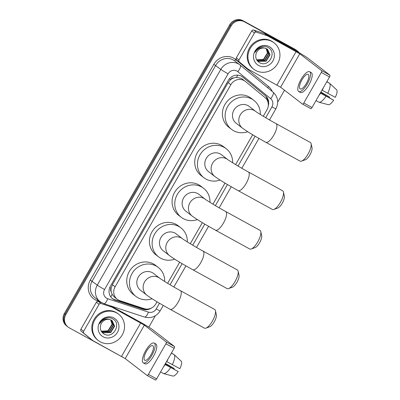 <?xml version="1.0" encoding="UTF-8"?>
<svg xmlns="http://www.w3.org/2000/svg" width="400" height="400" viewBox="0 0 400 400"><rect width="100%" height="100%" fill="white"/><g stroke="black" fill="none" stroke-linecap="round" stroke-linejoin="round"><path stroke-width="0.6" d="M242.47 79.21L241.135 78.305L236.36 77.35L233.765 77.905A3.325 3.125 127.6 0 0 230.57 79.64A9.98 0.495 -150.2 0 1 229.295 78.93M263.275 116.27L266.95 109.85A9.98 9.38 127.6 0 0 265.025 97.595L245.4 81.465A9.98 9.38 127.6 0 0 245.185 81.295A9.98 9.38 127.6 0 0 244.045 80.55A9.98 9.38 127.6 0 0 230.86 84.68L115.09 286.82A9.98 9.38 127.6 0 0 117.235 299.25A9.98 9.38 127.6 0 0 119.875 300.65L144.155 308.64A9.98 9.38 127.6 0 0 155.84 303.86L157.03 301.78M111.225 291.875A9.98 9.38 -52.4 0 1 111.155 288.145L111.07 288.3A3.325 3.125 127.6 0 0 111.225 291.875L112.1 294.32L114.36 297.04L117.235 299.25M230.57 79.64L230.485 79.79A9.98 9.38 -52.4 0 1 233.765 77.905M230.485 79.79L228.15 82.59L112.38 284.735L111.155 288.145M167.615 283.3L179.69 262.215M190.275 243.73L202.35 222.65M212.935 204.165L225.005 183.085M235.595 164.6L252.685 134.75M122.645 356.995A9.98 9.38 -52.4 0 1 121.265 356.385L69.125 327.745A9.98 9.38 -52.4 0 1 67.99 327L67.265 326.445A9.98 9.38 -52.4 0 1 65.125 314.015L230.445 25.35A9.98 9.38 -52.4 0 1 243.635 21.22L295.77 49.86A9.98 9.38 -52.4 0 1 296.91 50.605A9.98 9.38 -52.4 0 0 295.77 49.86L243.635 21.22A9.98 9.38 -52.4 0 0 230.445 25.35L65.125 314.015A9.98 9.38 -52.4 0 0 67.265 326.445L66.545 325.89A9.98 9.38 -52.4 0 1 64.405 313.46L229.725 24.795A9.98 9.38 -52.4 0 1 242.91 20.665L295.05 49.305A9.98 9.38 -52.4 0 1 296.185 50.05L297.63 51.16A9.98 9.38 -52.4 0 1 299.26 52.795M268.265 105.815A9.98 9.38 127.6 0 0 265.415 95.705L242.845 77.155A9.98 9.38 127.6 0 0 242.63 76.985A9.98 9.38 127.6 0 0 241.495 76.24A9.98 9.38 127.6 0 0 228.305 80.37L110.385 286.27A9.98 9.38 127.6 0 0 112.525 298.7A9.98 9.38 127.6 0 0 115.17 300.095L143.095 309.285A9.98 9.38 127.6 0 0 151.615 307.945M67.99 327A9.98 9.38 -52.4 0 1 65.845 314.57L231.165 25.905A9.98 9.38 -52.4 0 1 244.355 21.775L296.495 50.415A9.98 9.38 -52.4 0 1 297.63 51.16M284.515 90.23L277.71 102.11M155.335 315.795L148.825 327.155M146.61 309.09A9.98 9.38 -52.4 0 1 142.375 308.73L114.445 299.54A9.98 9.38 -52.4 0 1 112.175 298.41M242.28 76.725L264.695 95.145A9.98 9.38 -52.4 0 1 267.99 102.22M255.685 70.455A16.635 15.635 -52.4 0 1 253.79 69.215A16.635 15.635 -52.4 0 1 250.855 47.475A16.635 15.635 -52.4 0 1 272.2 41.62A16.635 15.635 -52.4 0 1 274.09 42.855A16.635 15.635 -52.4 0 1 277.03 64.6A16.635 15.635 -52.4 0 1 255.685 70.455M253.79 69.215L253.065 68.66A16.635 15.635 -52.4 0 1 250.13 46.92A16.635 15.635 -52.4 0 1 271.475 41.065A16.635 15.635 -52.4 0 1 273.37 42.3L274.09 42.855M269.325 46.635A10.845 10.195 -52.4 0 1 272.885 60.95A10.845 10.195 -52.4 0 1 258.555 65.44A10.845 10.195 -52.4 0 1 254.995 51.125A10.845 10.195 -52.4 0 1 269.325 46.635M259.18 62.465C268.35 68.455 277.49 52.245 268.23 47.575C265.8 46.175 263.2 45.99 260.43 47.02C257.995 48.11 256.21 49.88 255.09 52.33C257.745 48.25 261.075 46.865 265.075 48.175A7.52 7.065 -52.4 0 0 256.13 53.57C255.12 57.335 256.135 60.3 259.18 62.465M257.665 60.695L258.405 61.165L265.83 61.005L269.755 54.63L267.415 49.225M256.475 59.46L258.69 61.385L266.115 61.225L270.04 54.855L267.56 49.33L265.075 48.175M257.125 60.21L264.685 60.12L268.61 53.75L266.8 48.83M257.255 60.335L264.97 60.34L268.895 53.97L266.96 48.925M266.135 48.51L267.465 52.87L263.54 59.24L261.1 60.165A7.52 7.065 -52.4 0 1 256.68 59.72M256.755 59.805L263.825 59.46L267.75 53.09L266.31 48.585M245.415 67.08A1.665 1.565 -52.4 0 1 245.38 67.05A1.665 1.565 -52.4 0 1 245.34 67.025L236.65 59.88A1.665 1.565 -52.4 0 1 236.33 57.835L239.035 59.92L254.475 32.955L251.77 30.87A1.665 1.565 -52.4 0 1 253.72 30.075L264.475 33.615A1.665 1.565 -52.4 0 1 264.725 33.725L293.42 49.485A13.31 0.655 -150.2 0 1 308 58.295L329.91 75.17A1.665 0.565 118.8 0 1 329.535 76.955L321.3 72.435A1.665 0.565 -61.2 0 0 321.675 70.645L299.77 53.77L267.43 35.805A1.665 1.565 127.6 0 0 267.18 35.7L256.425 32.16A1.665 1.565 127.6 0 0 254.475 32.955M236.33 57.835L251.77 30.87M239.035 59.92A1.665 1.565 127.6 0 0 239.355 61.96L248.045 69.105A1.665 1.565 127.6 0 0 248.27 69.26L280.61 87.225L302.52 104.1A1.665 0.565 -61.2 0 0 302.545 104.115A1.665 0.565 -61.2 0 0 303.795 103.005L312.03 107.525L329.535 76.955M312.03 107.525A1.665 0.565 118.8 0 1 310.775 108.635A1.665 0.565 118.8 0 1 310.75 108.62L302.57 104.125M303.795 103.005L321.3 72.435M306.43 83.37A8.32 2.815 -61.2 0 0 308.18 74.345A8.32 2.815 -61.2 0 0 301.925 79.9A8.32 2.815 -61.2 0 0 300.17 88.925A8.32 2.815 -61.2 0 0 306.43 83.37M298.73 91.55L300.375 92.455A11.315 3.83 -61.2 0 0 308.89 84.9A11.315 3.83 -61.2 0 0 311.27 72.625L309.625 71.72A11.315 3.83 -61.2 0 0 301.11 79.275A11.315 3.83 -61.2 0 0 298.73 91.55A11.315 3.83 -61.2 0 0 307.24 83.995A11.315 3.83 -61.2 0 0 309.625 71.72M318.96 95.42A10.98 3.715 -61.2 0 0 320.56 93.18L333.64 100.225L320.435 92.845M329.395 83.22L326.86 81.63M333.64 100.225A8.65 2.93 -61.2 0 1 328.405 104.715L319 102.24L316 100.595M319 102.24A10.98 3.715 -61.2 0 0 326.05 96.195M320.77 92.26L329.595 97.105L320.88 92.065M329.595 97.105A6.655 2.25 -61.2 0 0 329.32 97.73M327.7 93.31A10.98 3.715 -61.2 0 0 329.775 83.43L336.83 90A8.65 2.93 -61.2 0 1 335.295 97.34L321.99 90.125M322.215 90.295A10.98 3.715 -61.2 0 0 323.375 87.715M326.77 81.78L329.775 83.43M100.27 341.82A16.635 15.635 -52.4 0 1 98.375 340.58A16.635 15.635 -52.4 0 1 95.44 318.84A16.635 15.635 -52.4 0 1 116.785 312.98A16.635 15.635 -52.4 0 1 118.68 314.22A16.635 15.635 -52.4 0 1 121.615 335.96A16.635 15.635 -52.4 0 1 100.27 341.82M98.375 340.58L97.655 340.025A16.635 15.635 -52.4 0 1 94.72 318.285A16.635 15.635 -52.4 0 1 116.065 312.425A16.635 15.635 -52.4 0 1 117.96 313.665L118.68 314.22M113.915 318A10.845 10.195 -52.4 0 1 117.475 332.315A10.845 10.195 -52.4 0 1 103.145 336.8A10.845 10.195 -52.4 0 1 99.585 322.485A10.845 10.195 -52.4 0 1 113.915 318M103.77 333.83C112.94 339.82 122.08 323.61 112.82 318.935C110.39 317.535 107.79 317.35 105.02 318.385C102.58 319.475 100.8 321.245 99.675 323.69C102.33 319.615 105.66 318.23 109.665 319.54A7.52 7.065 -52.4 0 0 100.72 324.935C99.71 328.7 100.725 331.665 103.77 333.83M102.255 332.055L102.99 332.53L110.42 332.365L114.34 325.995L112 320.585M101.065 330.82L103.275 332.75L110.705 332.585L114.63 326.215L112.145 320.695L109.665 319.54M101.715 331.57L109.275 331.485L113.195 325.115L111.39 320.195M101.845 331.7L109.56 331.705L113.485 325.335L111.545 320.29M110.725 319.875L112.05 324.23L108.13 330.605L105.685 331.53A7.52 7.065 -52.4 0 1 101.27 331.085M101.34 331.17L108.415 330.825L112.34 324.455L110.895 319.945M311.125 143.705L312.02 147.735A7.32 2.475 118.8 0 1 309.935 154.82A7.32 2.475 118.8 0 1 305.44 159.71L301.56 161.12A10.645 3.605 -61.2 0 0 308.09 154.01A10.645 3.605 -61.2 0 0 311.125 143.705A10.645 3.605 -61.2 0 0 310.33 142.455L276.03 123.61A10.645 3.605 118.8 0 1 273.79 135.165A10.645 3.605 118.8 0 1 265.775 142.275L300.08 161.12A10.645 3.605 -61.2 0 0 301.56 161.12M276.03 123.61C266.94 118.73 254.9 111.125 255.525 111.295L249.215 106.435A10.645 10.005 127.6 0 0 248.005 105.645A10.645 10.005 127.6 0 0 234.345 109.39A10.645 10.005 127.6 0 0 236.22 123.305L242.53 128.17C248.32 132.41 256.725 137.21 265.775 142.275M247.725 131.695A18.3 17.195 -52.4 0 1 233.635 130.73A18.3 17.195 -52.4 0 1 231.55 129.37A18.3 17.195 -52.4 0 1 228.325 105.455A18.3 17.195 -52.4 0 1 251.8 99.01A18.3 17.195 -52.4 0 1 253.885 100.375A18.3 17.195 -52.4 0 1 260.32 114.46M231.55 129.37L228.845 127.285A18.3 17.195 -52.4 0 1 225.62 103.37A18.3 17.195 -52.4 0 1 249.1 96.925A18.3 17.195 -52.4 0 1 251.18 98.29L253.885 100.375M283.445 192.035L284.34 196.07A7.32 2.475 118.8 0 1 282.255 203.155A7.32 2.475 118.8 0 1 277.76 208.04L273.88 209.45A10.645 3.605 -61.2 0 0 280.41 202.34A10.645 3.605 -61.2 0 0 283.445 192.035A10.645 3.605 -61.2 0 0 282.65 190.785L248.35 171.945A10.645 3.605 118.8 0 1 246.11 183.5A10.645 3.605 118.8 0 1 238.095 190.61L272.4 209.45A10.645 3.605 -61.2 0 0 273.88 209.45M248.35 171.945C239.26 167.06 227.22 159.46 227.845 159.63L221.535 154.77A10.645 10.005 127.6 0 0 220.325 153.975A10.645 10.005 127.6 0 0 206.665 157.725A10.645 10.005 127.6 0 0 208.54 171.64L214.85 176.5C220.64 180.74 229.045 185.54 238.095 190.61M220.045 180.025A18.3 17.195 -52.4 0 1 205.955 179.065A18.3 17.195 -52.4 0 1 203.87 177.7A18.3 17.195 -52.4 0 1 200.645 153.785A18.3 17.195 -52.4 0 1 224.12 147.345A18.3 17.195 -52.4 0 1 226.205 148.705A18.3 17.195 -52.4 0 1 232.64 162.795M203.87 177.7L201.165 175.62A18.3 17.195 -52.4 0 1 197.94 151.705A18.3 17.195 -52.4 0 1 221.415 145.26A18.3 17.195 -52.4 0 1 223.5 146.62L226.205 148.705M260.785 231.6L261.68 235.635A7.32 2.475 118.8 0 1 259.595 242.72A7.32 2.475 118.8 0 1 255.105 247.605L251.22 249.015A10.645 3.605 -61.2 0 0 257.75 241.905A10.645 3.605 -61.2 0 0 260.785 231.6A10.645 3.605 -61.2 0 0 259.995 230.35L225.69 211.51A10.645 3.605 118.8 0 1 223.45 223.065A10.645 3.605 118.8 0 1 215.44 230.175L249.74 249.015A10.645 3.605 -61.2 0 0 251.22 249.015M225.69 211.51C216.605 206.625 204.56 199.025 205.185 199.195L198.875 194.335A10.645 10.005 127.6 0 0 197.665 193.54A10.645 10.005 127.6 0 0 184.005 197.29A10.645 10.005 127.6 0 0 185.88 211.205L192.195 216.065C197.98 220.305 206.385 225.105 215.44 230.175M197.385 219.59A18.3 17.195 -52.4 0 1 183.295 218.63A18.3 17.195 -52.4 0 1 181.21 217.265A18.3 17.195 -52.4 0 1 177.985 193.35A18.3 17.195 -52.4 0 1 201.465 186.91A18.3 17.195 -52.4 0 1 203.545 188.27A18.3 17.195 -52.4 0 1 209.98 202.36M181.21 217.265L178.505 215.185A18.3 17.195 -52.4 0 1 175.28 191.27A18.3 17.195 -52.4 0 1 198.76 184.825A18.3 17.195 -52.4 0 1 200.84 186.19L203.545 188.27M238.125 271.165L239.02 275.2A7.32 2.475 118.8 0 1 236.935 282.285A7.32 2.475 118.8 0 1 232.445 287.175L228.56 288.58A10.645 3.605 -61.2 0 0 235.09 281.47A10.645 3.605 -61.2 0 0 238.125 271.165A10.645 3.605 -61.2 0 0 237.335 269.92L203.03 251.075A10.645 3.605 118.8 0 1 200.79 262.63A10.645 3.605 118.8 0 1 192.78 269.74L227.08 288.58A10.645 3.605 -61.2 0 0 228.56 288.58M203.03 251.075C193.945 246.195 181.9 238.59 182.53 238.76L176.215 233.9A10.645 10.005 127.6 0 0 175.005 233.105A10.645 10.005 127.6 0 0 161.345 236.855A10.645 10.005 127.6 0 0 163.225 250.77L169.535 255.63C175.32 259.87 183.725 264.67 192.78 269.74M174.725 259.16A18.3 17.195 -52.4 0 1 160.635 258.195A18.3 17.195 -52.4 0 1 158.555 256.83A18.3 17.195 -52.4 0 1 155.325 232.92A18.3 17.195 -52.4 0 1 178.805 226.475A18.3 17.195 -52.4 0 1 180.885 227.835A18.3 17.195 -52.4 0 1 187.325 241.925M158.555 256.83L155.85 254.75A18.3 17.195 -52.4 0 1 152.62 230.835A18.3 17.195 -52.4 0 1 176.1 224.39A18.3 17.195 -52.4 0 1 178.18 225.755L180.885 227.835M215.465 310.73L216.36 314.765A7.32 2.475 118.8 0 1 214.275 321.85A7.32 2.475 118.8 0 1 209.785 326.74L205.9 328.145A10.645 3.605 -61.2 0 0 212.43 321.04A10.645 3.605 -61.2 0 0 215.465 310.73A10.645 3.605 -61.2 0 0 214.675 309.485L180.37 290.64A10.645 3.605 118.8 0 1 178.13 302.195A10.645 3.605 118.8 0 1 170.12 309.305L204.42 328.145A10.645 3.605 -61.2 0 0 205.9 328.145M180.37 290.64C171.285 285.76 159.24 278.155 159.87 278.325L153.56 273.465A10.645 10.005 127.6 0 0 152.345 272.67A10.645 10.005 127.6 0 0 138.685 276.42A10.645 10.005 127.6 0 0 140.565 290.335L146.875 295.195C152.66 299.435 161.07 304.235 170.12 309.305M152.065 298.725A18.3 17.195 -52.4 0 1 137.975 297.76A18.3 17.195 -52.4 0 1 135.895 296.4A18.3 17.195 -52.4 0 1 132.665 272.485A18.3 17.195 -52.4 0 1 156.145 266.04A18.3 17.195 -52.4 0 1 158.23 267.4A18.3 17.195 -52.4 0 1 164.665 281.49M135.895 296.4L133.19 294.315A18.3 17.195 -52.4 0 1 129.96 270.4A18.3 17.195 -52.4 0 1 153.44 263.955A18.3 17.195 -52.4 0 1 155.525 265.32L158.23 267.4M90.005 338.445A1.665 1.565 -52.4 0 1 89.93 338.385L81.235 331.24A1.665 1.565 -52.4 0 1 80.915 329.2L83.62 331.285L99.065 304.32L96.36 302.235A1.665 1.565 -52.4 0 1 98.305 301.44L101.075 302.35M80.915 329.2L96.36 302.235M110.995 306.01L138.005 320.85A13.31 0.655 -150.2 0 1 152.59 329.655L174.5 346.53A1.665 0.565 118.8 0 1 174.125 348.32L165.89 343.8A1.665 0.565 -61.2 0 0 166.265 342.01L144.36 325.135L112.02 307.17A1.665 1.565 127.6 0 0 111.77 307.06L101.01 303.52A1.665 1.565 127.6 0 0 99.065 304.32M83.62 331.285A1.665 1.565 127.6 0 0 83.94 333.325L92.635 340.47A1.665 1.565 127.6 0 0 92.86 340.625L125.2 358.585L147.105 375.46A1.665 0.565 -61.2 0 0 147.13 375.48A1.665 0.565 -61.2 0 0 148.385 374.365L156.615 378.89L174.125 348.32M156.615 378.89A1.665 0.565 118.8 0 1 155.365 380A1.665 0.565 118.8 0 1 155.34 379.985L147.16 375.49M148.385 374.365L165.89 343.8M151.02 354.735A8.32 2.815 -61.2 0 0 152.77 345.705A8.32 2.815 -61.2 0 0 146.51 351.26A8.32 2.815 -61.2 0 0 144.76 360.29A8.32 2.815 -61.2 0 0 151.02 354.735M143.32 362.915L144.965 363.815A11.315 3.83 -61.2 0 0 153.475 356.265A11.315 3.83 -61.2 0 0 155.86 343.985L154.21 343.085A11.315 3.83 -61.2 0 0 145.7 350.635A11.315 3.83 -61.2 0 0 143.32 362.915A11.315 3.83 -61.2 0 0 151.83 355.36A11.315 3.83 -61.2 0 0 154.21 343.085M163.55 366.785A10.98 3.715 -61.2 0 0 165.15 364.545L178.23 371.585L165.025 364.21M173.985 354.585L171.45 352.99M178.23 371.585A8.65 2.93 -61.2 0 1 172.99 376.08L163.585 373.605L160.585 371.955M163.585 373.605A10.98 3.715 -61.2 0 0 170.64 367.56M165.36 363.625L174.185 368.47L165.47 363.43M174.185 368.47A6.655 2.25 -61.2 0 0 173.91 369.09M172.29 364.675A10.98 3.715 -61.2 0 0 174.36 354.79L181.42 361.365A8.65 2.93 -61.2 0 1 179.88 368.705L166.58 361.49M166.8 361.66A10.98 3.715 -61.2 0 0 167.96 359.08M171.36 353.145L174.36 354.79M110.795 296.92A9.98 3.24 -71.8 0 0 112.1 294.32M266.155 98.71A9.98 3.41 -50.6 0 0 266.765 97.61M236.36 77.35A9.98 3.41 -50.6 0 0 237.8 75.155M111.07 288.3A9.98 0.495 -150.2 0 1 109.755 287.57M228.15 82.59L230.86 84.68M112.38 284.735L115.09 286.82M64.405 313.46L65.845 314.57M229.725 24.795L231.165 25.905M242.91 20.665L244.355 21.775M295.05 49.305L296.495 50.415M265.715 117.725L271.94 106.85A6.655 6.255 127.6 0 0 270.66 98.68L237.79 71.665A6.655 6.255 127.6 0 0 236.885 71.055A6.655 6.255 127.6 0 0 228.095 73.805L104.56 289.515A6.655 6.255 127.6 0 0 106.745 298.295A6.655 6.255 127.6 0 0 107.745 298.73L148.42 312.12A6.655 6.255 127.6 0 0 156.21 308.93L159.47 303.235M104.56 289.515A6.655 0.33 29.8 0 1 97.27 285.11L220.805 69.405A13.31 12.505 -52.4 0 1 238.385 63.895A13.31 12.505 -52.4 0 1 239.9 64.89A13.31 12.505 -52.4 0 1 240.195 65.12A6.655 2.275 -50.6 0 0 240.195 65.12L234.765 60.93A13.31 12.505 127.6 0 0 233.25 59.94A13.31 12.505 127.6 0 0 215.665 65.445L92.13 281.15A13.31 12.505 127.6 0 0 94.985 297.725L100.125 301.685A13.31 12.505 -52.4 0 1 97.27 285.11L90.305 280.05L213.84 64.345L220.805 69.405A6.655 0.33 29.8 0 0 228.095 73.805M101.64 302.675A13.31 12.505 -52.4 0 1 100.125 301.685L103.865 303.665A6.655 2.16 -71.8 0 0 107.745 298.73M213.84 64.345A14.975 14.07 -52.4 0 1 233.625 58.15A14.975 14.07 -52.4 0 1 235.655 59.525L268.525 86.54A14.975 14.07 -52.4 0 1 272.265 91.48M100.075 301.645L97.48 300.79A14.975 14.07 -52.4 0 1 90.305 280.05M240.23 65.15L273.06 92.135A6.655 2.275 -50.6 0 1 273.08 92.15L240.21 65.135A6.655 2.275 -50.6 0 1 237.79 71.665M170.055 284.755L182.13 263.67M192.715 245.19L204.79 224.105M215.375 205.625L227.45 184.54M238.035 166.06L255.13 136.205M97.48 300.79A1.665 0.54 108.2 0 1 97.89 299.965M267.835 87.84A1.665 0.57 129.4 0 1 268.525 86.54M235.02 61.13A1.665 0.57 129.4 0 1 235.655 59.525M103.865 303.665L144.54 317.05A6.655 2.16 -71.8 0 0 148.42 312.12M156.21 308.93A6.655 0.33 29.8 0 0 160.18 310.845L163.27 305.45M271.94 106.85A6.655 0.33 29.8 0 0 275.915 108.77C278.99 102.46 278.045 96.92 273.08 92.15A6.655 2.275 -50.6 0 1 270.66 98.68M242.405 76.815L242.845 77.155M264.695 95.145L265.415 95.705M142.375 308.73L143.095 309.285M114.445 299.54L115.17 300.095M280.61 87.225L299.77 53.77M276.965 85.02L296.125 51.57M264.725 33.725L267.43 35.805M321.675 70.645L329.91 75.17M245.34 67.025L248.045 69.105M239.355 61.96L236.65 59.88M267.18 35.7L264.475 33.615M253.72 30.075L256.425 32.16M255.525 111.295A10.645 10.005 127.6 0 0 254.315 110.505A10.645 10.005 127.6 0 0 240.25 114.91A10.645 10.005 127.6 0 0 242.53 128.17M227.845 159.63A10.645 10.005 127.6 0 0 226.635 158.835A10.645 10.005 127.6 0 0 212.57 163.24A10.645 10.005 127.6 0 0 214.85 176.5M205.185 199.195A10.645 10.005 127.6 0 0 203.975 198.4A10.645 10.005 127.6 0 0 189.91 202.805A10.645 10.005 127.6 0 0 192.195 216.065M182.53 238.76A10.645 10.005 127.6 0 0 181.315 237.97A10.645 10.005 127.6 0 0 167.25 242.37A10.645 10.005 127.6 0 0 169.535 255.63M159.87 278.325A10.645 10.005 127.6 0 0 158.655 277.535A10.645 10.005 127.6 0 0 144.59 281.935A10.645 10.005 127.6 0 0 146.875 295.195M125.2 358.585L144.36 325.135M121.555 356.385L140.71 322.935M110.15 305.735L112.02 307.17M166.265 342.01L174.5 346.53M89.93 338.385L92.635 340.47M83.94 333.325L81.235 331.24M111.77 307.06L109.96 305.67M98.305 301.44L101.01 303.52M242.255 79.035L245.185 81.295M144.54 317.05C151.145 318.69 156.36 316.625 160.18 310.845M173.855 286.97L185.93 265.885M196.515 247.405L208.59 226.32M219.175 207.84L231.25 186.755M241.835 168.275L258.93 138.42M269.515 119.945L275.915 108.77M248.08 69.135L245.38 67.05M302.545 104.115L310.775 108.635M92.67 340.5L89.965 338.415M147.13 375.48L155.365 380"/></g></svg>
